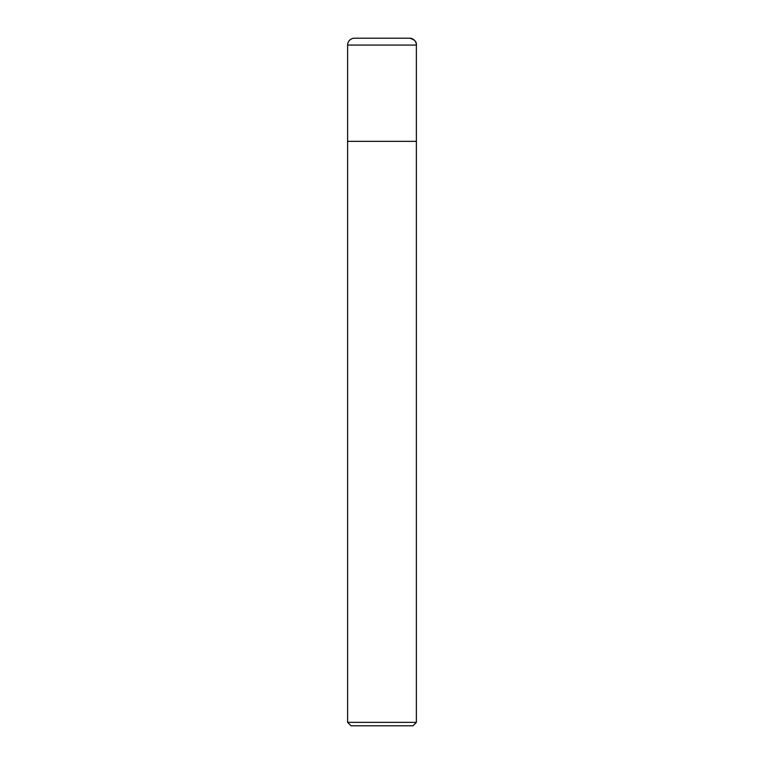 <?xml version="1.0" encoding="UTF-8"?>
<svg xmlns="http://www.w3.org/2000/svg" width="764" height="764" viewBox="0 0 764 764"><rect width="100%" height="100%" fill="white"/><g stroke="black" fill="none" stroke-linecap="round" stroke-linejoin="round"><path stroke-width="1.15" d="M409.504 38.2A6.876 6.876 0 0 1 416.38 45.076C416.752 41.733 414.46 39.441 409.504 38.2L354.496 38.2A6.876 6.876 0 0 0 347.62 45.076L347.62 722.362L416.38 722.362L416.38 45.076L416.38 141.34L347.62 141.34L416.38 141.34M347.62 722.362L351.058 725.8L412.942 725.8L416.38 722.362M347.62 45.076L416.38 45.076"/></g></svg>
